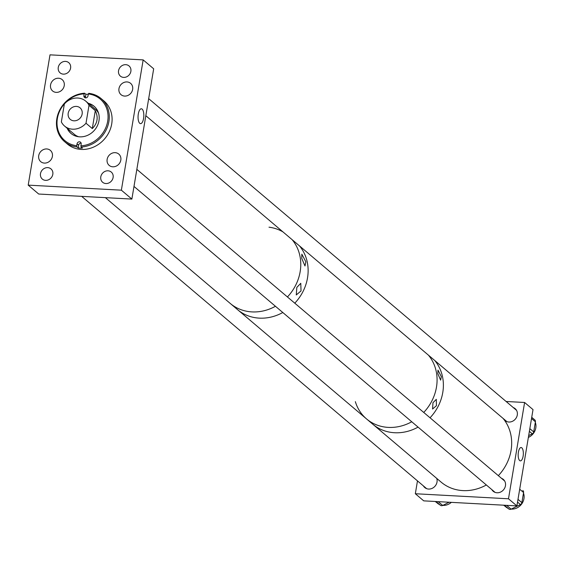 <?xml version="1.0" encoding="UTF-8"?>
<svg xmlns="http://www.w3.org/2000/svg" width="564" height="564" viewBox="0 0 564 564"><rect width="100%" height="100%" fill="white"/><g stroke="black" fill="none" stroke-linecap="round" stroke-linejoin="round"><path stroke-width="0.85" d="M138.307 113.991A7.445 2.862 -86.9 0 1 141.345 108.782A7.445 2.862 -86.9 0 1 143.573 118.447A7.445 2.862 -86.9 0 1 140.535 123.657A7.445 2.862 -86.9 0 1 138.307 113.991M46.741 148.952A7.417 6.578 -49.7 0 0 39.36 153.605A7.417 6.578 -49.7 0 0 40.763 161.685A7.417 6.578 -49.7 0 0 44.373 163.088A7.417 6.578 -49.7 0 0 51.754 158.435A7.417 6.578 -49.7 0 0 50.351 150.362A7.417 6.578 -49.7 0 0 46.741 148.952M58.571 78.227A7.417 6.578 -49.7 0 0 51.197 82.887A7.417 6.578 -49.7 0 0 52.593 90.959A7.417 6.578 -49.7 0 0 56.21 92.369A7.417 6.578 -49.7 0 0 63.591 87.716A7.417 6.578 -49.7 0 0 62.188 79.637A7.417 6.578 -49.7 0 0 58.571 78.227M126.992 81.935A7.417 6.578 -49.7 0 0 119.61 86.595A7.417 6.578 -49.7 0 0 121.013 94.667A7.417 6.578 -49.7 0 0 124.63 96.077A7.417 6.578 -49.7 0 0 132.004 91.424A7.417 6.578 -49.7 0 0 130.608 83.345A7.417 6.578 -49.7 0 0 126.992 81.935M115.155 152.661A7.417 6.578 -49.7 0 0 107.78 157.314A7.417 6.578 -49.7 0 0 109.176 165.393A7.417 6.578 -49.7 0 0 112.793 166.796A7.417 6.578 -49.7 0 0 120.174 162.143A7.417 6.578 -49.7 0 0 118.771 154.071A7.417 6.578 -49.7 0 0 115.155 152.661M108.02 170.8A6.683 5.922 -49.7 0 0 101.372 174.995A6.683 5.922 -49.7 0 0 102.634 182.271A6.683 5.922 -49.7 0 0 105.884 183.54A6.683 5.922 -49.7 0 0 112.532 179.345A6.683 5.922 -49.7 0 0 111.27 172.069A6.683 5.922 -49.7 0 0 108.02 170.8M47.721 167.628A6.683 5.922 -49.7 0 0 41.073 171.816A6.683 5.922 -49.7 0 0 42.335 179.091A6.683 5.922 -49.7 0 0 45.585 180.36A6.683 5.922 -49.7 0 0 52.233 176.165A6.683 5.922 -49.7 0 0 50.971 168.897A6.683 5.922 -49.7 0 0 47.721 167.628M65.495 61.398A6.683 5.922 -49.7 0 0 58.846 65.593A6.683 5.922 -49.7 0 0 60.108 72.869A6.683 5.922 -49.7 0 0 63.365 74.138A6.683 5.922 -49.7 0 0 70.014 69.943A6.683 5.922 -49.7 0 0 68.752 62.667A6.683 5.922 -49.7 0 0 65.495 61.398M125.779 64.67A6.683 5.922 -49.7 0 0 119.131 68.857A6.683 5.922 -49.7 0 0 120.393 76.133A6.683 5.922 -49.7 0 0 123.65 77.402A6.683 5.922 -49.7 0 0 130.291 73.214A6.683 5.922 -49.7 0 0 129.029 65.939A6.683 5.922 -49.7 0 0 125.779 64.67M143.164 59.897L153.676 68.801L131.87 199.085L121.366 190.181L28.2 185.133L50.006 54.842L143.164 59.897L121.366 190.181M131.87 199.085L38.704 194.037L28.2 185.133M107.787 120.541A27.291 24.181 -49.7 0 0 88.294 93.962L88.026 95.809A2.235 1.981 130.3 0 1 83.888 95.697L84.156 93.85A27.291 24.181 -49.7 0 0 57.274 119.145A27.291 24.181 -49.7 0 0 76.767 145.723L77.035 143.876A2.235 1.981 130.3 0 1 81.174 143.989L80.906 145.843A27.291 24.181 -49.7 0 0 107.787 120.541M81.131 143.157A2.235 1.981 -49.7 0 0 78.629 145.23L78.241 147.987A28.242 25.027 -49.7 0 0 82.372 148.106L81.117 147.035A28.242 25.027 -49.7 0 0 109.007 120.851A28.242 25.027 -49.7 0 0 101.125 98.58A28.242 25.027 -49.7 0 0 88.76 93.335L88.294 93.962M88.245 94.273A28.242 25.027 -49.7 0 0 85.883 94.287L84.621 93.222A28.242 25.027 -49.7 0 0 56.731 119.406A28.242 25.027 -49.7 0 0 64.613 141.677L67.426 144.06A28.242 25.027 -49.7 0 0 94.273 146.774A28.242 25.027 -49.7 0 0 111.82 123.234A28.242 25.027 -49.7 0 0 103.938 100.97L101.125 98.58M78.241 147.987L76.979 146.922L76.767 145.723M64.613 141.677A28.242 25.027 -49.7 0 0 76.979 146.922M98.566 113.23A16.363 14.502 -49.7 0 0 95.464 109.353A16.363 14.502 -49.7 0 0 95.034 109.007M67.144 128.232A17.837 15.806 -49.7 0 0 71.001 133.449A17.837 15.806 -49.7 0 0 87.956 135.17A17.837 15.806 -49.7 0 0 99.038 120.301A17.837 15.806 -49.7 0 0 94.061 106.236A17.837 15.806 -49.7 0 0 88.28 103.282M94.322 106.462A17.837 15.806 -49.7 0 0 88.802 103.727M84.621 93.222L84.156 93.85M67.666 128.677A17.837 15.806 -49.7 0 0 71.261 133.668M73.891 133.957A16.363 14.502 -49.7 0 0 74.307 134.324A16.363 14.502 -49.7 0 0 78.643 136.749M81.117 147.035L80.906 145.843M85.883 94.287L85.488 97.05A2.235 1.981 -49.7 0 0 85.531 97.882M76.38 106.406A7.565 6.705 -49.7 0 0 68.857 111.15A7.565 6.705 -49.7 0 0 70.288 119.385A7.565 6.705 -49.7 0 0 73.969 120.816A7.565 6.705 -49.7 0 0 81.491 116.071A7.565 6.705 -49.7 0 0 80.067 107.844A7.565 6.705 -49.7 0 0 76.38 106.406M89.006 105.32A16.349 14.488 -49.7 0 0 85.742 101.139A16.349 14.488 -49.7 0 0 77.783 98.03A16.349 14.488 -49.7 0 0 64.359 103.973L61.356 121.916A16.349 14.488 -49.7 0 0 64.606 126.089A16.349 14.488 -49.7 0 0 72.566 129.191A16.349 14.488 -49.7 0 0 86.01 123.234L92.292 128.564C97.523 123.319 98.524 117.347 95.295 110.65L89.006 105.32L86.01 123.234M95.295 110.65L92.292 128.564M296.833 287.379L300.774 283.311L301.028 290.932L296.269 294.958L296.833 287.379M301.74 258.354L301.832 254.167L305.85 261.837L304.983 265.975L301.74 258.354M251.953 311.899A44.591 39.515 -49.7 0 0 275.443 306.28A44.591 39.515 -49.7 0 1 230.239 303.439A44.591 39.515 -49.7 0 0 251.953 311.899M287.428 296.953A44.591 39.515 -49.7 0 0 292.138 239.672A44.591 39.515 -49.7 0 1 290.446 293.442A44.591 39.515 -49.7 0 1 287.428 296.953M282.973 231.91A44.591 39.515 -49.7 0 0 269 227.186M259.306 318.131A44.591 39.515 -49.7 0 0 282.804 312.512A44.591 39.515 -49.7 0 1 237.592 309.671A44.591 39.515 -49.7 0 0 259.306 318.131M294.789 303.185A44.591 39.515 -49.7 0 0 299.491 245.904A44.591 39.515 -49.7 0 1 294.789 303.185M432.976 402.717L436.303 399.34L436.458 405.671L432.567 409.02L432.976 402.717M437.833 373.671L437.967 370.118L441.323 376.625L440.632 380.143L437.833 373.671M388.258 427.392A44.591 39.515 -49.7 0 0 411.755 421.773A44.591 39.515 -49.7 0 1 366.544 418.925A44.591 39.515 -49.7 0 0 388.258 427.392M423.74 412.446A44.591 39.515 -49.7 0 0 428.443 355.165A44.591 39.515 -49.7 0 1 423.74 412.446M394.567 432.736A44.591 39.515 -49.7 0 0 418.058 427.117A44.591 39.515 -49.7 0 1 374.877 425.862A44.591 39.515 -49.7 0 1 372.846 424.269A44.591 39.515 -49.7 0 0 394.567 432.736M430.043 417.79A44.591 39.515 -49.7 0 0 434.745 360.509A44.591 39.515 -49.7 0 1 430.043 417.79M355.348 401.646A44.591 39.515 -49.7 0 0 366.544 418.925L441.14 482.135A44.591 39.515 -49.7 0 0 443.163 483.722A44.591 39.515 -49.7 0 0 486.351 484.977M523.117 456.198A6.683 2.573 -86.9 0 1 520.389 460.873A6.683 2.573 -86.9 0 1 518.394 452.194A6.683 2.573 -86.9 0 1 521.115 447.527A6.683 2.573 -86.9 0 1 523.117 456.198M491.857 489.644A7.797 6.916 -49.7 0 0 493.225 491.286A7.797 6.916 -49.7 0 0 500.55 492.076A7.797 6.916 -49.7 0 0 505.457 485.724A7.797 6.916 -49.7 0 0 503.307 479.386A7.797 6.916 -49.7 0 0 501.474 478.314M423.402 485.907A7.797 6.916 -49.7 0 0 424.791 487.578A7.797 6.916 -49.7 0 0 432.116 488.368A7.797 6.916 -49.7 0 0 437.022 482.016A7.797 6.916 -49.7 0 0 436.733 478.399M503.715 418.946A7.797 6.916 -49.7 0 0 505.062 420.547A7.797 6.916 -49.7 0 0 512.387 421.336A7.797 6.916 -49.7 0 0 517.294 414.984A7.797 6.916 -49.7 0 0 515.151 408.646A7.797 6.916 -49.7 0 0 513.268 407.553M506.105 401.483L524.605 402.484L508.488 498.787L415.33 493.74L417.48 480.888M508.488 498.787L516.899 505.908L533.015 409.605L524.605 402.484M516.899 505.908L423.733 500.86L415.33 493.74M451.355 502.355A11.583 10.265 130.3 0 1 442.839 505.379M439.229 504.399A11.583 10.265 130.3 0 1 437.382 503.187L436.409 502.362M438.214 501.643L442.698 505.45L449.198 502.242M442.698 505.45A2.376 2.108 130.3 0 1 440.505 505.33L436.021 501.523M435.189 501.481L440.505 505.33M535.306 422.365A11.583 10.265 130.3 0 1 535.8 427.921A11.583 10.265 130.3 0 1 528.362 437.417M529.829 428.64L533.706 431.925L535.405 421.801L531.521 418.516M533.706 431.925A2.376 2.108 130.3 0 1 532.282 433.829L529.37 431.361M528.658 435.619L532.282 433.829M531.725 417.311L534.637 419.778A2.376 2.108 130.3 0 1 535.405 421.801M523.477 493.084A11.583 10.265 130.3 0 1 523.963 498.639A11.583 10.265 130.3 0 1 511.259 509.088M507.649 508.108A11.583 10.265 130.3 0 1 505.802 506.895L504.822 506.07M517.992 499.359L521.876 502.651L523.568 492.52L519.691 489.235M521.876 502.651A2.376 2.108 130.3 0 1 520.452 504.554L517.54 502.087M506.634 505.351L511.118 509.158L520.452 504.554M511.118 509.158A2.376 2.108 130.3 0 1 508.925 509.038L504.442 505.231M503.61 505.189L508.925 509.038M522.913 490.588L522.8 490.504A2.376 2.108 130.3 0 1 523.568 492.52M498.336 475.649A44.591 39.515 -49.7 0 0 503.039 418.368M236.965 309.121A44.591 39.515 -49.7 0 0 237.592 309.671L366.544 418.925M78.629 145.23L77.035 143.876M85.488 97.05L83.888 95.697M95.873 109.719L85.742 101.139M74.737 134.669L64.606 126.089M105.383 197.654L237.592 309.671M531.725 417.304L534.75 419.87M148.677 98.644L516.532 410.317M145.822 115.705L506.867 421.611M133.992 186.43L495.072 492.365M136.848 169.369L504.667 481.014M81.674 196.364L426.666 488.671"/></g></svg>
